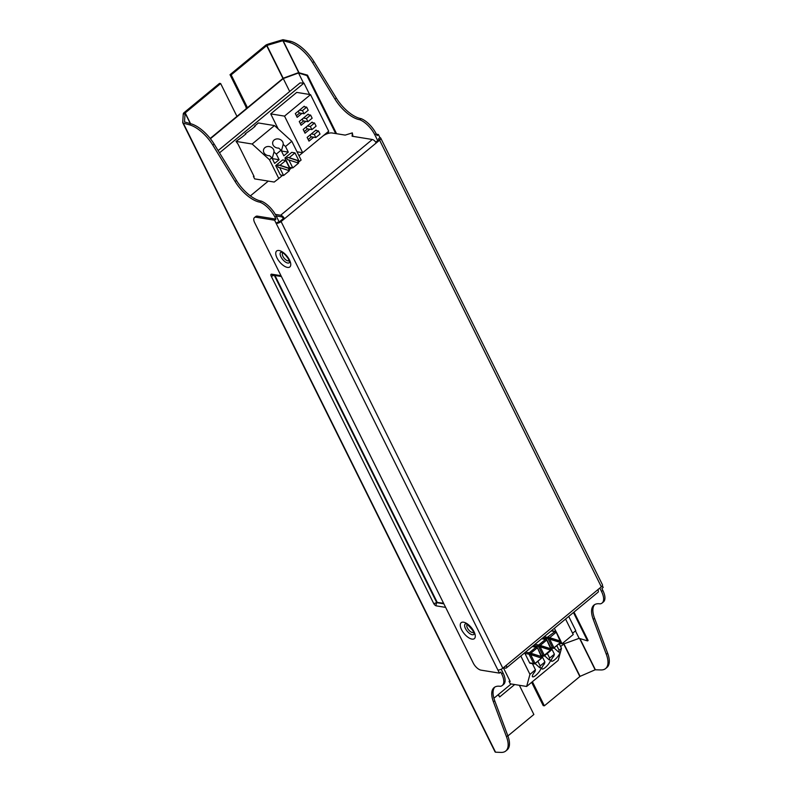 <?xml version="1.0" encoding="UTF-8"?>
<svg xmlns="http://www.w3.org/2000/svg" width="792" height="792" viewBox="0 0 792 792"><rect width="100%" height="100%" fill="white"/><g stroke="black" fill="none" stroke-linecap="round" stroke-linejoin="round"><path stroke-width="1.19" d="M498.435 694.505L499.653 696.96L514.691 684.536M563.32 642.698L563.904 643.876L560.617 646.599M377.705 140.61L374.824 134.808A17.196 7.781 -129.6 0 0 359.815 119.74A26.75 12.108 50.4 0 1 334.976 99.099L312.632 62.667A26.75 12.108 -129.6 0 0 289.327 42.372L282.873 40.699L266.894 45.451L283.17 78.24L298.544 72.626L307.484 75.141L306.91 75.567L298.505 72.993L283.269 78.547L289.694 91.476M283.269 78.547L210.405 138.729M574.012 612.067L588.119 640.481L587.545 640.906L579.14 638.332L563.904 643.876M498.128 694.752L499.653 696.96M519.364 685.288L533.857 714.493L507.9 735.936M298.505 72.993L303.485 83.021M575.447 630.897L579.14 638.332M218.127 150.589L300.01 82.952L303.96 83.101L219.513 152.846M210.187 138.451L283.17 78.24M605.603 668.557A26.75 12.108 -129.6 0 0 606.316 654.301L607.632 653.212A26.75 12.108 -129.6 0 1 606.91 667.468L605.603 668.557A26.75 12.108 -129.6 0 1 600.861 669.943L595.148 669.794L580.081 676.358L544.361 705.811L532.402 681.714M307.484 75.141L336.56 133.709M573.457 612.523L587.545 640.906M306.91 75.567L335.709 133.571M256.192 217.246A7.643 3.455 -129.6 0 0 254.43 217.592L255.747 216.513A7.643 3.455 50.4 0 1 257.509 216.157L256.192 217.246L274.606 220.225L275.923 219.136L274.992 217.265L276.309 216.176A17.196 7.781 -129.6 0 0 261.301 201.109A26.75 12.108 50.4 0 1 236.462 180.477L214.117 144.045A26.75 12.108 -129.6 0 0 190.813 123.74L184.506 121.948L185.081 113.028L190.327 123.611M572.606 633.244L575.764 630.63L568.715 616.443M328.848 133.234L328.106 131.729M309.613 94.486L303.96 83.101M493.901 698.247L511.187 683.971M559.399 644.153L560.251 643.441M237.105 116.216A7.643 6.059 -80.8 0 1 236.165 114.791L220.661 83.556L185.081 113.028M266.894 45.451L231.165 74.884L246.678 106.108A7.643 6.059 -80.8 0 1 247.282 107.811M374.824 134.808L376.141 133.719A17.196 7.781 -129.6 0 0 361.132 118.651A26.75 12.108 50.4 0 1 336.293 98.02L313.939 61.588A26.75 12.108 -129.6 0 0 290.644 41.283L282.932 39.699L268.607 43.956L266.637 45.58L282.922 78.378M531.65 682.328L543.213 705.622L544.361 705.811M182.714 122.483L183.289 123.146L182.714 122.483L183.229 114.484L185.189 112.86L190.565 123.671M505.771 751.014A26.75 12.108 -129.6 0 0 506.484 736.758L507.801 735.669A26.75 12.108 -129.6 0 1 507.088 749.925L505.771 751.014A26.75 12.108 -129.6 0 1 501.029 752.4L495.554 752.192L183.289 123.146L189.496 124.829L190.813 123.74M183.229 114.484L183.328 113.652A2.297 0.941 153.6 0 1 184.041 112.672L219.513 83.368L220.661 83.556M268.607 43.956L267.003 44.54A2.297 0.941 153.6 0 0 265.488 45.392L230.017 74.695L245.52 105.93A7.643 6.059 -80.8 0 1 246.302 108.623M230.017 74.695L231.165 74.884M602.336 585.674L603.197 587.407L601.89 588.496L602.811 590.367A17.196 7.781 -129.6 0 1 603.405 601.95L602.098 603.029A17.196 7.781 -129.6 0 0 601.504 591.456L602.811 590.367M607.632 653.212L594.554 618.285A26.75 12.108 50.4 0 1 594.653 604.613M376.141 133.719L377.061 135.6L378.378 134.511L376.368 134.185M602.098 603.029A17.196 7.781 -129.6 0 1 600.138 603.87A26.75 12.108 50.4 0 0 593.96 605.108A26.75 12.108 50.4 0 0 593.238 619.364L606.316 654.301M599.821 588.07L601.504 591.456M352.965 136.363L352.311 132.888L345.193 135.105L332.056 132.977A7.643 3.128 -26.4 0 0 322.888 136.036M275.923 219.136L257.509 216.157M274.992 217.265A17.196 7.781 -129.6 0 0 259.984 202.198A26.75 12.108 50.4 0 1 235.145 181.556L236.462 180.477M189.496 124.829A26.75 12.108 -129.6 0 1 212.8 145.124L235.145 181.556M501.197 669.23L502.989 672.824A17.196 7.781 -129.6 0 1 503.583 684.407L502.267 685.486A17.196 7.781 -129.6 0 1 500.306 686.327A26.75 12.108 50.4 0 0 494.129 687.565A26.75 12.108 50.4 0 0 493.406 701.821L506.484 736.758M502.267 685.486A17.196 7.781 -129.6 0 0 501.673 673.913L502.989 672.824M254.43 217.592A7.643 3.455 -129.6 0 0 254.697 222.74L473.309 663.142A7.643 3.455 -129.6 0 0 481.011 670.141L499.425 673.121L500.742 672.032L501.673 673.913M507.801 735.669L494.723 700.742A26.75 12.108 50.4 0 1 494.822 687.07M276.309 216.176L279.13 221.879M378.962 139.412L378.616 138.719L379.932 137.64L378.378 134.511M359.815 119.74L361.132 118.651M499.425 673.121L497.881 669.992A3.821 1.564 -26.4 0 0 502.811 668.201L506.217 665.379A3.821 1.732 50.4 0 1 506.355 667.953A3.821 1.732 50.4 0 1 505.474 668.131L503.316 667.775M275.329 214.375L280.655 215.236A3.821 1.732 50.4 0 1 284.506 218.731L283.348 218.542A1.911 0.861 -129.6 0 0 281.427 216.79L276.19 215.949M250.391 195.881L268.3 181.091M298.99 155.747L302.663 152.717M352.311 132.888L352.103 136.224L372.339 139.501A3.821 1.732 50.4 0 1 376.19 142.996L379.606 140.174A3.821 1.564 -26.4 0 0 380.724 138.105A3.821 1.564 -26.4 0 0 379.932 137.64M497.881 669.992L274.606 220.225M502.811 668.201L281.091 221.552A3.821 1.564 -26.4 0 1 276.161 223.344L277.477 222.265A1.911 0.782 153.6 0 0 279.932 221.364L283.348 218.542M259.984 202.198L261.301 201.109M378.616 138.719A1.911 0.782 153.6 0 1 379.012 138.956A1.911 0.782 153.6 0 1 378.457 139.996L375.745 142.233M506.217 665.379L601.326 586.822A3.821 1.564 -26.4 0 0 602.445 584.753L380.724 138.105M597.911 589.644A3.821 1.732 50.4 0 1 598.039 592.218L506.355 667.953M504.771 666.577A1.911 0.861 -129.6 0 0 505.138 666.478A1.911 0.861 -129.6 0 0 505.306 666.141M281.091 221.552L376.19 142.996M509.81 680.704L509.058 681.328L510.206 681.506L503.405 667.795M552.351 629.957L552.846 630.947M559.162 643.668L561.469 648.331L558.162 660.429L526.64 686.466L510.296 683.823L509.058 681.328M520.829 655.994L529.947 674.368L526.64 686.466M541.857 655.835L544.916 661.993L540.193 665.904L537.877 661.251M556.796 645.628L559.102 650.282L558.617 652.083A6.118 1.653 -47.8 0 1 559.657 652.083A6.118 1.653 -47.8 0 1 556.776 657.726A6.118 1.653 -47.8 0 1 551.44 661.132A6.118 1.653 -47.8 0 1 553.885 655.984L554.38 654.182L549.648 658.093L547.341 653.44M554.38 654.182L551.311 648.004M559.102 650.282L561.469 648.331M532.392 663.627L535.461 669.804L529.947 674.368M543.847 636.986A0.96 0.752 99.2 0 0 543.886 637.857L544.421 638.946M559.993 642.253A0.96 0.752 99.2 0 0 560.132 641.065L556.053 631.788A0.96 0.752 99.2 0 0 555.548 631.382L551.519 630.739A0.96 0.752 99.2 0 0 551.42 630.729M541.678 658.112L534.907 663.706A0.96 0.96 0 0 1 534.154 663.904L530.125 663.26A0.96 0.752 -80.8 0 1 529.62 662.854L533.65 663.508A0.96 0.752 99.2 0 0 534.689 663.745L541.52 658.102L530.67 654.578L534.877 663.062L533.65 663.508L528.997 654.133L524.967 653.489L529.62 662.854M524.967 653.489A0.96 0.752 -80.8 0 1 524.928 652.608M532.511 646.351A0.96 0.752 -80.8 0 1 532.61 646.361L536.639 647.014A0.96 0.752 99.2 0 0 536.095 647.173L532.264 646.549M541.253 655.42L543.084 655.717L538.431 646.341L534.402 645.688L534.917 646.727M534.402 645.688A0.96 0.752 -80.8 0 1 534.372 644.817M541.946 638.56A0.96 0.752 -80.8 0 1 542.045 638.56L546.074 639.213A0.96 0.752 99.2 0 0 545.53 639.382L541.698 638.758M535.461 669.804L534.966 671.616A6.118 1.653 132.2 0 0 532.521 676.764A6.118 1.653 132.2 0 0 537.857 673.348A6.118 1.653 132.2 0 0 540.738 667.706A6.118 1.653 132.2 0 0 539.698 667.706L540.193 665.904M544.916 661.993L544.431 663.805A6.118 1.653 132.2 0 0 541.985 668.943A6.118 1.653 132.2 0 0 547.322 665.537A6.118 1.653 132.2 0 0 550.202 659.894A6.118 1.653 132.2 0 0 549.153 659.894L549.648 658.093M535.105 663.538L539.698 667.706M544.569 655.726L549.153 659.894M558.617 652.083L554.024 647.915M551.183 630.927L555.014 631.551L547.599 637.095A0.96 0.752 99.2 0 0 547.331 638.421L560.439 642.48L553.608 648.123A0.96 0.752 99.2 0 1 553.063 648.282A0.96 0.96 0 0 0 553.826 648.074L560.597 642.49M541.787 656.776L528.69 652.717A0.96 0.752 99.2 0 0 528.422 654.043M525.433 652.192L529.264 652.816L536.095 647.173L537.055 648.044L530.798 653.212L529.264 652.816M541.075 657.875A0.96 0.752 99.2 0 0 541.213 656.687M551.222 648.985L538.124 644.926A0.96 0.752 99.2 0 0 537.857 646.252M534.867 644.401L538.699 645.015L545.53 639.382L546.49 640.253L540.243 645.421L538.699 645.015M550.519 650.083A0.96 0.752 99.2 0 0 550.648 648.896M560.132 641.065L544.351 636.57M560.706 641.154L548.183 637.194M528.997 654.133L530.67 654.578M541.926 656.786L537.342 647.529L541.263 656.528L530.798 653.212M550.569 650.093L540.104 646.787L544.312 655.261L550.569 650.093M538.431 646.341L540.104 646.787M551.371 648.985L546.777 639.738A0.96 0.96 0 0 0 546.074 639.213A0.96 0.752 99.2 0 1 546.579 639.619L550.707 648.727L540.243 645.421M237.966 144.015L254.093 176.497L253.4 176.388L254.648 178.883L274.21 182.051L278.784 178.487L269.488 159.746L252.153 144.015L236.036 141.402L237.966 144.015M236.036 141.402L242.51 136.739L245.926 133.917L245.233 133.808L245.47 134.293M245.233 133.808L251.708 129.145L255.123 126.324L254.43 126.215L254.668 126.7M297.733 162.845L301.118 160.043L291.812 141.303L274.478 125.572L258.37 122.958L254.43 126.215M274.478 125.572L252.153 144.015M291.812 141.303L285.516 146.51L283.19 144.401A5.346 4.544 15.3 0 0 278.833 139.045A5.346 4.544 15.3 0 0 272.765 142.085A5.346 4.544 15.3 0 0 278.725 148.094L281.041 150.193L276.319 154.103L273.992 151.995A5.346 4.544 15.3 0 0 269.636 146.639A5.346 4.544 15.3 0 0 263.578 149.678A5.346 4.544 15.3 0 0 269.527 155.687L271.854 157.786L269.488 159.746M271.854 157.786L274.646 163.409L279.111 159.717L276.319 154.103M291.803 167.736L288.536 170.438M282.605 175.329L278.784 178.487M281.041 150.193L283.833 155.816L288.298 152.133L285.516 146.51M297.396 162.736L298.247 162.033L297.535 160.598L298.911 160.825L294.97 152.886L291.753 152.361L284.922 158.004L289.575 167.379L292.793 167.894L298.584 163.112L288.852 159.954L292.793 167.894M288.199 170.329L289.05 169.627L288.337 168.201L289.724 168.419L285.783 160.479L282.556 159.954L275.725 165.597L280.378 174.973L283.595 175.497L289.387 170.716L279.655 167.558L283.595 175.497M273.992 151.995L272.191 158.598M272.191 158.479L271.151 157.153M272.26 158.608L279.111 159.717M281.407 150.935L283.19 144.401M281.388 150.886L280.348 149.559M281.457 151.025L288.298 152.133M284.922 158.004L286.763 158.301L287.476 159.737L288.852 159.954M294.97 152.886L289.189 157.667L287.803 157.44L286.763 158.301M275.725 165.597L277.566 165.894L278.279 167.33L279.655 167.558M285.783 160.479L279.992 165.261L278.606 165.033L277.566 165.894M297.535 160.598L287.803 157.44M298.911 160.825L289.189 157.667M288.337 168.201L278.606 165.033M289.724 168.419L279.992 165.261M310.088 134.947L310.999 136.769L315.83 137.551L320.027 134.076L318.483 130.957L315.503 130.472M308.187 139.531L311.444 136.838M315.83 137.551L314.275 134.422L318.483 130.957M314.275 134.422L311.296 133.947M313.741 137.214L308.989 141.144L307.128 137.392L316.058 130.017L316.355 130.611M297.03 151.807L302.692 152.717L328.7 131.234L310.533 94.634L284.526 116.117L270.715 113.88L296.723 92.397L310.533 94.634M302.692 152.717L284.526 116.117M309.801 129.274L305.049 133.204L303.188 129.462L312.117 122.077L312.414 122.671M305.87 121.344L301.108 125.275L299.247 121.522L308.177 114.147L308.474 114.741M301.93 113.414L297.168 117.335L295.307 113.593L304.247 106.217L304.534 106.811M270.715 113.88L278.19 128.928M304.247 131.591L307.504 128.908M300.307 123.661L303.564 120.968M296.366 115.731L299.623 113.038M311.563 122.532L314.543 123.017L316.097 126.146L311.89 129.611L307.058 128.829L306.148 127.007M307.623 114.602L310.603 115.088L312.157 118.206L307.949 121.681L303.118 120.899L302.217 119.077M303.692 106.672L306.662 107.148L308.217 110.276L304.009 113.751L299.178 112.969L298.277 111.137M311.89 129.611L310.335 126.492L307.365 126.007M310.335 126.492L314.543 123.017M307.949 121.681L306.405 118.562L303.425 118.077M306.405 118.562L310.603 115.088M304.009 113.751L302.465 110.623L299.485 110.138M302.465 110.623L306.662 107.148M565.557 619.047L573.23 634.511L562.053 643.738L560.786 641.164M559.568 643.332L562.053 643.738M556.043 631.63L554.38 628.284M563.953 643.866L580.081 676.358M282.873 40.699L298.693 72.587M579.605 638.471L595.148 669.794M563.716 644.035L579.833 676.517M283.12 40.689L298.93 72.547M579.912 638.56L595.376 669.735M289.327 42.372L290.644 41.283M246.678 106.108L245.52 105.93M312.632 62.667L313.939 61.588M280.972 275.675L271.705 274.18A2.673 1.208 50.4 0 0 271.181 276.101L433.67 603.435A2.673 1.208 50.4 0 0 436.372 605.89L445.629 607.385M212.8 145.124L214.117 144.045M593.238 619.364L594.554 618.285M334.976 99.099L336.293 98.02M280.655 215.236L372.339 139.501M436.372 605.89A2.297 1.812 -80.8 0 1 437.016 602.712L443.857 603.821M433.67 603.435A2.297 0.941 -26.4 0 0 436.63 602.365L443.57 603.227M274.309 275.368L436.63 602.365L437.125 602.177L274.943 275.467M271.181 276.101A2.297 0.941 -26.4 0 0 273.794 275.279M271.705 274.18A2.297 1.812 99.2 0 0 272.913 275.141L281.388 276.517M493.406 701.821L494.723 700.742M471.963 639.104A10.345 4.683 -129.6 0 0 471.062 627.294A10.345 4.683 -129.6 0 0 460.271 625.551A10.345 4.683 -129.6 0 0 471.963 639.104M279.061 250.51A10.345 4.683 50.4 0 1 290.753 264.063A10.345 4.683 50.4 0 1 279.962 262.32A10.345 4.683 50.4 0 1 279.061 250.51M601.326 586.822L379.606 140.174M465.567 623.799A6.742 3.049 -129.6 0 0 465.983 629.501A6.742 3.049 -129.6 0 0 472.25 634.719A6.742 3.049 -129.6 0 0 474.081 634.105M289.575 262.419A6.742 3.049 50.4 0 1 282.655 259.459A6.742 3.049 50.4 0 1 281.061 252.113C281.843 252.549 283.734 252.054 288.417 258.974L289.654 262.281M467.359 624.591A4.94 2.237 -129.6 0 0 467.884 628.838A4.94 2.237 -129.6 0 0 472.398 632.521A4.94 2.237 -129.6 0 0 473.646 632.194M289.139 260.509A4.94 2.237 50.4 0 1 284.16 258.222A4.94 2.237 50.4 0 1 282.853 252.905M550.668 647.579L552.559 647.886A0.96 0.752 99.2 0 0 553.063 648.282L550.836 647.925M543.886 637.857L547.331 638.421M547.906 638.51L552.559 647.886L553.796 647.43L549.589 638.956M560.845 641.154L556.251 631.907A0.96 0.96 0 0 0 555.548 631.382A0.96 0.752 99.2 0 0 555.014 631.551L555.974 632.422L549.717 637.59M537.134 647.411A0.96 0.752 99.2 0 0 536.639 647.014A0.96 0.96 0 0 1 537.342 647.529L537.134 647.411M543.084 655.717A0.96 0.752 99.2 0 0 544.124 655.954L544.312 655.261L543.084 655.717M182.764 122.77L495.119 751.994M474.16 633.966L472.923 630.66C468.072 624.888 465.597 622.591 465.488 623.789L465.716 623.74M551.113 650.321L544.351 655.905A0.96 0.96 0 0 1 543.589 656.113L541.421 655.766"/></g></svg>
